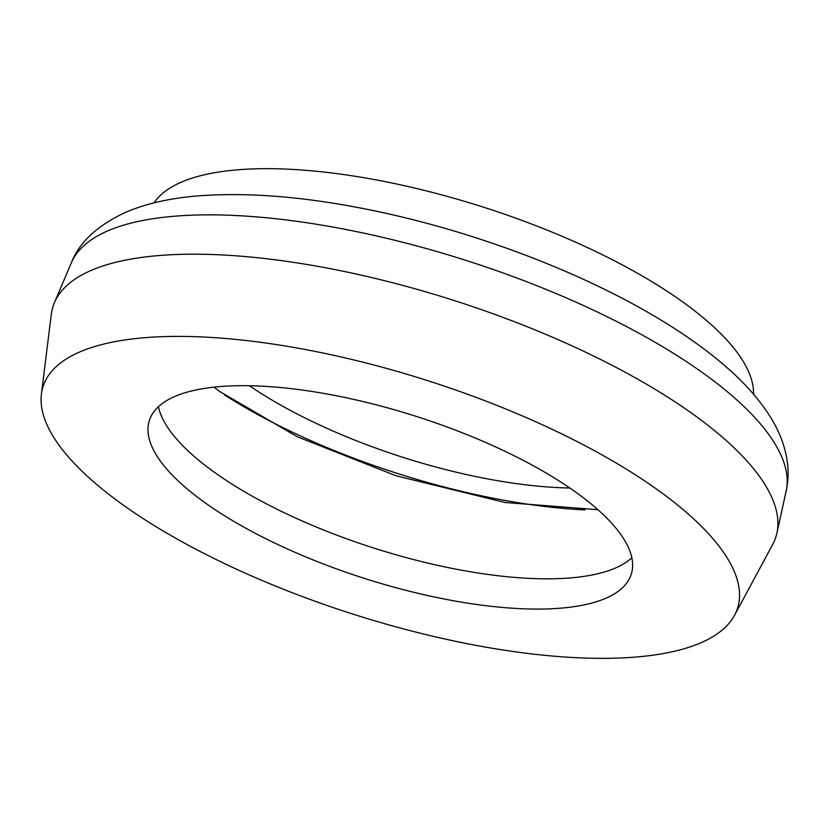 <?xml version="1.0" encoding="UTF-8"?>
<svg xmlns="http://www.w3.org/2000/svg" width="828" height="828" viewBox="0 0 828 828"><rect width="100%" height="100%" fill="white"/><g stroke="black" fill="none" stroke-linecap="round" stroke-linejoin="round"><path stroke-width="1.24" d="M221.5 386.459A252.913 85.046 -162.3 0 0 149.361 420.489A252.913 85.046 -162.3 0 0 364.444 578.399A252.913 85.046 -162.3 0 0 631.246 574.27A252.913 85.046 -162.3 0 0 496.469 447.306A252.913 85.046 -162.3 0 0 221.5 386.459M147.022 337.524A364.506 122.565 -162.3 0 0 41.4 394.128A364.506 122.565 -162.3 0 0 353.038 614.138A364.506 122.565 -162.3 0 0 734.519 615.328A364.506 122.565 -162.3 0 0 553.125 429.773A364.506 122.565 -162.3 0 0 147.022 337.524M734.519 615.328L772.69 544.503A379.369 127.564 -162.3 0 0 776.881 533.232A379.369 127.564 -162.3 0 0 568.567 344.293A379.369 127.564 -162.3 0 0 161.232 255.366A379.369 127.564 -162.3 0 0 54.42 302.665A379.369 127.564 -162.3 0 0 51.305 314.278L41.4 394.128M753.532 394.211A316.141 106.305 -162.3 0 0 570.088 239.747A316.141 106.305 -162.3 0 0 239.644 169.647A316.141 106.305 -162.3 0 0 153.987 202.87M249.394 385.734A252.913 85.046 -162.3 0 0 569.83 488.002M158.427 406.714A252.913 85.046 -162.3 0 0 374.101 548.146A252.913 85.046 -162.3 0 0 631.836 557.793M71.353 262.807C79.312 242.211 97.549 225.309 126.053 212.103C147.187 203.212 172.11 197.747 200.821 195.687C252.302 192.096 311.514 197.426 378.458 211.668C473.15 231.747 573.866 269.379 649.142 313.056C677.263 329.296 701.595 346.083 722.13 363.42C743.409 381.294 759.866 399.758 771.479 418.782C779.044 431.243 784.085 444.087 786.6 457.315C788.691 468.669 788.556 479.878 786.176 490.942A375.353 126.218 -162.3 0 0 580.066 304A375.353 126.218 -162.3 0 0 177.037 216.015A375.353 126.218 -162.3 0 0 71.353 262.807L54.42 302.665M224.326 394.79A303.493 102.051 -162.3 0 0 584.972 509.903M786.176 490.942L776.881 533.232M597.909 509.696L505.028 502.492L396.063 475.779L297.345 436.791L219.803 391.541L213.945 387.152"/></g></svg>
